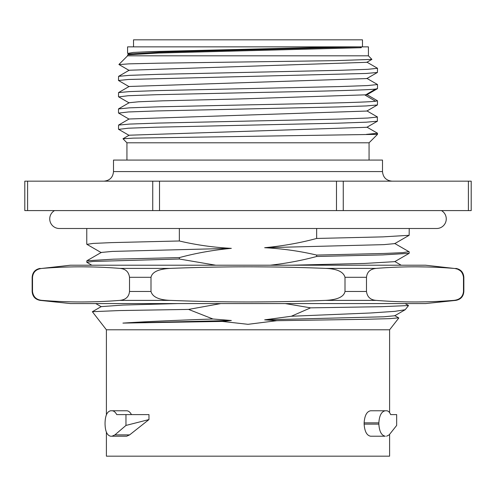 <?xml version="1.0" encoding="UTF-8"?>
<svg xmlns="http://www.w3.org/2000/svg" width="496" height="496" viewBox="0 0 496 496"><rect width="100%" height="100%" fill="white"/><g stroke="black" fill="none" stroke-linecap="round" stroke-linejoin="round"><path stroke-width="0.74" d="M389.596 434.397L389.596 456.171L106.404 456.171L106.404 432.165M389.596 412.641L389.596 329.797L106.404 329.797L92.343 311.699L119.449 310.558L188.579 309.417L212.951 319.002C173.575 320.36 143.561 321.73 122.921 323.101L231.334 320.497L212.951 319.002M110.701 436.22L126.672 436.22L129.599 434.899L148.974 419.566L125.965 425.432L114.898 434.899L111.997 436.22L110.701 436.22C107.161 435.5 105.276 431.47 105.053 424.13L105.053 422.852C105.276 415.512 107.161 411.482 110.701 410.762L111.997 410.762C113.795 410.824 115.382 412.102 116.752 414.6L125.965 414.6L125.965 425.432M131.471 414.6C130.082 412.102 128.483 410.824 126.672 410.762L111.997 410.762M125.965 414.6L148.974 414.6L148.974 419.566M370.624 436.22L385.299 436.22C381.498 435.5 379.347 431.47 378.857 424.13L364.132 424.13C364.641 431.477 366.804 435.507 370.624 436.22L385.299 436.22M364.132 424.13L364.132 422.852C364.641 415.512 366.804 411.488 370.624 410.762L386.564 410.762C388.238 410.824 389.602 412.102 390.643 414.6L396.664 414.6L396.664 425.432L389.149 434.899L386.564 436.22M398.629 317.849L389.521 318.655L363.866 319.331L276.855 320.695L248 324.316L222.258 321.427L231.334 320.497M285.262 303.577L310.589 307.849L381.356 306.695L408.543 305.542L405.201 309.721L394.884 311.352L370.624 312.982L291.307 316.256L310.589 307.849M291.307 316.256L264.666 319.846L276.855 320.695M188.579 309.417L220.751 303.577M215.729 265.205L179.341 259.017L179.341 257.61C195.988 253.121 213.317 250.034 231.334 248.36C213.342 247.392 196.007 244.931 179.341 240.982L179.341 228.495M409.231 228.495L409.15 235.296L382.8 236.877L316.659 238.458L316.659 228.495M316.659 238.458C300.192 242.916 282.856 245.997 264.666 247.709C282.801 248.688 300.13 251.15 316.659 255.08L384.127 253.462L402.826 252.65L408.878 251.646M409.231 251.838L409.15 253.332L382.757 254.913L316.659 256.488L316.659 255.08M316.659 256.488C301.624 260.505 286.167 263.413 270.277 265.205M42.241 268.392C68.088 266.302 93.936 266.302 119.778 268.392L170.463 268.392C222.158 266.302 273.848 266.302 325.537 268.392L376.222 268.392C402.064 266.302 427.912 266.302 453.759 268.392L425.475 265.205L70.525 265.205L42.241 268.392C36.338 268.962 33.096 271.926 32.513 277.301L32.153 277.301L32.153 291.481C32.562 296.49 35.235 299.454 40.17 300.384L70.525 303.577L425.475 303.577L455.83 300.384C460.765 299.454 463.438 296.49 463.847 291.481L463.487 291.481L463.487 277.301C462.718 271.777 459.476 268.807 453.759 268.392L453.772 268.398M179.341 240.982L111.867 242.606L93.174 243.418L86.924 244.354M179.341 259.017L93.174 261.448L86.769 262.26L91.791 265.205M86.769 262.26L86.862 260.76L113.33 259.185L179.341 257.61M264.666 247.709L383.836 244.64L394.748 243.617L409.144 235.296M291.499 265.205L364.69 263.432L394.742 261.659M86.819 260.803L101.283 252.445L112.288 251.416L231.334 248.36M376.222 268.392C370.314 268.962 367.071 271.926 366.488 277.301L366.488 291.481C367.245 296.992 370.487 299.962 376.222 300.384C402.064 302.473 427.912 302.473 453.759 300.384C459.693 299.789 462.935 296.825 463.487 291.481M170.463 268.392C158.652 268.962 152.167 271.926 151.001 277.301L151.001 291.481C152.514 296.992 158.999 299.962 170.463 300.384C222.158 302.473 273.848 302.473 325.537 300.384C337.404 299.789 343.889 296.825 344.999 291.481L344.999 277.301C343.461 271.777 336.976 268.807 325.537 268.392M32.513 277.301L32.513 291.481C33.269 296.992 36.512 299.962 42.241 300.384C68.088 302.473 93.936 302.473 119.778 300.384C125.711 299.789 128.96 296.825 129.512 291.481L129.512 277.301C128.743 271.777 125.5 268.807 119.778 268.392M33.17 294.674L32.643 292.938M93.149 301.804L82.869 301.959M93.149 266.978L82.869 266.823M271.486 301.816L251.106 301.959M427.124 301.804L416.845 301.959M455.415 268.621L456.959 269.018M458.36 269.582L459.86 270.469M460.982 271.417L461.956 272.552M462.731 273.879L463.283 275.491M427.124 266.978L416.845 266.823M271.486 266.966L251.106 266.817M441.452 210.589A9.591 9.591 0 0 1 436.666 228.495L59.334 228.495A9.591 9.591 0 0 1 54.548 210.589M343.263 210.589L24.8 210.589L24.8 181.17L471.2 181.17L471.2 210.589L343.263 210.589L343.263 181.17M24.8 181.17L24.8 210.589M382.497 171.573L382.497 160.065L113.503 160.065L113.503 171.573L382.497 171.573C383.067 177.401 386.26 180.6 392.088 181.17M126.933 160.065L126.933 142.798L369.067 142.798L377.506 134.354L377.431 133.188M369.067 160.065L369.067 142.798M126.933 142.798L122.989 138.762L133.281 138.13L377.506 134.354M377.27 116.876L377.437 121.185L366.339 122.183L337.764 123.182L156.42 127.193L128.346 128.21L118.699 129.369M118.612 113.094L128.414 111.96L156.655 110.943L338.055 106.931L366.277 105.946L377.419 104.954L377.506 100.793L375.571 101.24C366.234 102.443 308.748 103.658 248 104.854L158.106 106.832L129.537 107.837L118.494 108.928M118.742 96.894L128.191 95.728L156.457 94.705L248 92.678C308.748 91.481 366.234 90.266 375.571 89.063L377.506 88.61L377.506 84.543L367.586 85.566L339.679 86.571L157.716 90.601L129.63 91.586L118.563 92.585L118.494 96.739M129.134 135.21L366.885 127.286M118.556 125.085L129.103 118.99L366.866 111.048M129.127 102.728L138.632 101.779L162.651 100.831L239.971 98.94L366.885 94.792M366.482 134.354L377.506 133.281M118.494 129.227L118.563 125.073L129.599 124.081L157.933 123.082L339.704 119.059L367.66 118.048L377.506 117.037M129.096 86.664L118.494 80.488L128.396 79.472L366.253 73.458L377.419 72.466L377.506 68.299L367.809 69.31L339.667 70.327L158.342 74.338L129.617 75.342L118.569 76.334L118.494 80.488M129.115 86.484L366.866 78.56M129.121 70.24L366.879 62.31M129.134 53.99L159.222 52.21L359.898 46.866L361.274 47.709L361.274 46.866L368.423 46.866L368.423 55.819L371.926 59.396L334.899 60.655L157.864 63.197L129.258 63.841L119.046 64.585M368.423 55.819L127.577 55.819L127.664 54.833L158.1 53.053L361.274 47.709M366.904 94.618L377.506 100.793M127.577 53.246L127.577 46.866L342.147 46.866L149.786 51.652L133.263 52.446L127.788 53.401M342.147 46.866L361.274 46.866M133.523 46.866L133.523 39.829L362.477 39.829L362.477 46.866M264.666 319.846L383.799 316.783L394.742 315.76L405.195 309.721M101.172 306.633L122.934 305.065L177.438 303.577M222.258 321.427L122.921 323.101M378.857 424.13L378.857 422.852C379.347 415.512 381.498 411.482 385.299 410.762M111.997 436.22L126.672 436.22M386.564 410.762L371.882 410.762M325.537 300.384L376.222 300.384M119.778 300.384L170.463 300.384M40.17 300.384L42.241 300.384M453.759 300.384L455.83 300.384M366.488 291.481L344.999 291.481M151.001 291.481L129.512 291.481M32.153 291.481L32.513 291.481M463.847 291.481L463.847 277.301L463.487 277.301M366.488 277.301L344.999 277.301M151.001 277.301L129.512 277.301M336.48 181.17L336.48 210.589M468.391 181.17L468.391 210.589M159.52 181.17L159.52 210.589M152.737 181.17L152.737 210.589M27.609 181.17L27.609 210.589M375.571 101.24L365.18 95.151L375.571 89.063M114.898 434.899L129.599 434.899M378.857 422.852L364.132 422.852M106.404 414.817L106.404 329.797M389.596 329.797L398.834 317.973M86.769 244.224L86.769 228.495M409.101 251.776L394.698 243.455M401.208 265.224L394.754 261.491M86.862 244.317L101.265 252.638M409.157 253.332L394.748 261.652M463.847 277.301C463.438 272.292 460.765 269.322 455.83 268.392M40.17 268.392C35.235 269.322 32.562 272.292 32.153 277.301M113.503 171.573C112.933 177.401 109.74 180.6 103.912 181.17M118.556 129.289L129.115 135.389M377.437 121.185L366.91 127.267M118.575 113.069L129.103 119.152M377.413 104.941L366.873 111.03M118.581 96.807L129.14 102.908M118.494 112.983L118.494 108.915M122.989 138.762L129.115 135.228M366.91 127.112L377.456 133.207M366.873 110.868L377.425 116.969M129.14 102.74L118.581 108.847M129.096 86.502L118.563 92.585M366.879 78.38L377.431 84.475M129.14 70.252L118.581 76.359M366.866 62.13L377.413 68.225M129.115 54.008L127.658 54.845M366.904 94.779L377.437 88.691M366.879 78.542L377.419 72.453M129.14 70.42L118.941 64.523M366.86 62.291L371.913 59.377M129.115 54.169L127.67 53.332M127.577 55.819L118.91 64.486M95.778 303.571L101.258 306.739M92.361 311.73L101.314 306.553M398.784 317.942L394.686 315.574M405.189 303.608L408.462 305.499"/></g></svg>
